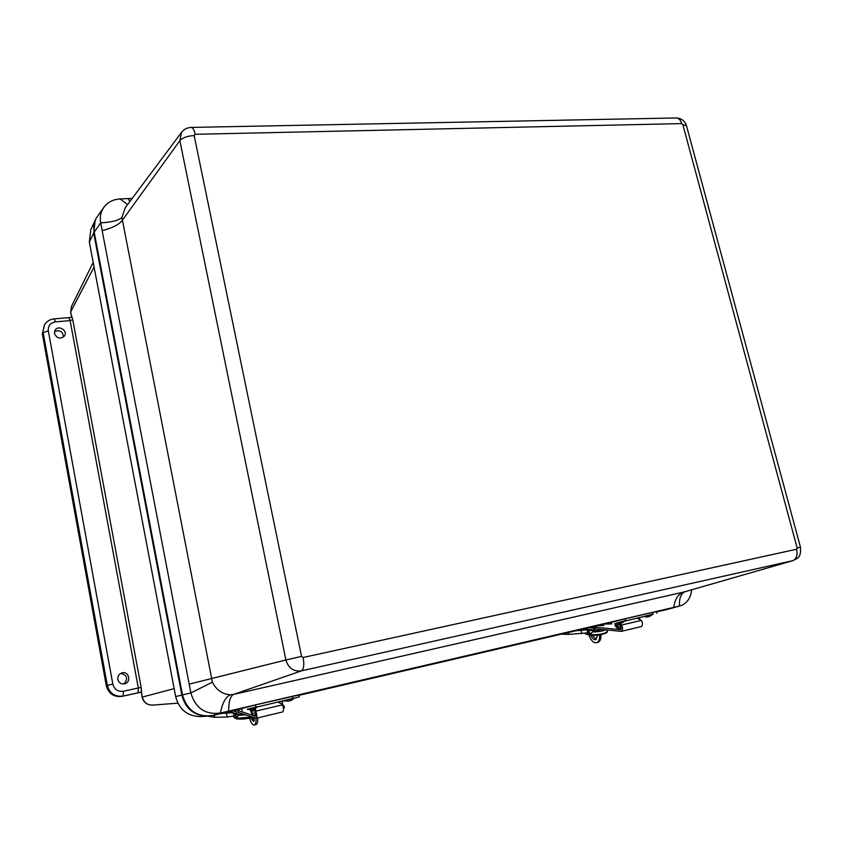 <?xml version="1.0" encoding="UTF-8"?>
<svg xmlns="http://www.w3.org/2000/svg" width="843" height="843" viewBox="0 0 843 843"><rect width="100%" height="100%" fill="white"/><g stroke="black" fill="none" stroke-linecap="round" stroke-linejoin="round"><path stroke-width="1.26" d="M117.872 679.511C117.567 676.244 118.937 674.042 121.972 672.893C128.673 670.722 131.698 681.829 124.912 683.747C121.308 684.463 118.958 683.051 117.872 679.511M123.921 683.968C128.336 678.668 127.304 675.127 120.823 673.357M54.437 333.512L55.143 330.045C58.494 324.639 68.135 330.698 64.5 335.914C60.348 339.381 56.997 338.58 54.437 333.512M63.478 337.052C62.898 331.457 59.906 329.613 54.489 331.52M95.09 220.455L90.759 229.844L89.326 242.046L175.66 696.56C179.011 709.237 186.956 715.897 199.485 716.55L200.381 716.508M96.228 218.316L95.217 220.181L93.71 233.058L181.835 695.075C185.386 708.489 193.785 715.538 207.009 716.234L211.035 715.802M70.612 312.374L71.423 306.546L70.612 312.374L72.761 319.729L70.127 320.614L68.789 317.642L54.215 318.875L55.533 321.857L70.127 320.614L138.326 687.993L123.405 691.239L123.162 696.055L138.052 692.798L138.326 687.993L141.129 687.351L142.13 697.14L141.139 690.638M44.468 324.808L42.34 333.923L106.292 685.728C108.61 693.757 113.879 697.298 122.087 696.35L141.202 692.166M596.486 628.92L595.369 629.184L594.926 627.93L595.885 626.096M586.97 628.172L587.782 629.805L582.408 629.236M601.512 629.436L595.221 630.849L594.146 630.048L593.704 626.602M604.842 629.774L603.714 629.658M588.562 630.269L590.153 630.311M637.139 618.14L641.386 620.385C642.946 623.356 642.861 625.432 641.144 626.623L621.196 631.375C622.893 630.185 622.966 628.088 621.428 625.085L620.49 623.251M620.258 623.314L620.754 629.7L594.989 627.16M595.137 628.783L621.196 631.375M597.792 625.654L603.862 625.506L600.016 625.127M604.463 624.094L610.543 623.946L606.675 623.578M591.586 633.156L589.289 633.188L588.899 630.49L589.636 630.311M591.396 630.448L588.899 630.49M605.643 629.858C602.482 631.207 598.045 631.923 592.344 631.987L590.321 634.927L589.078 635.042L589.015 634.368L590.511 634.537M605.095 629.805C602.134 631.08 597.961 631.755 592.566 631.818L592.344 631.987M606.591 632.271C603.915 634.526 598.351 635.485 589.91 635.148M589.078 635.042L585.653 633.968L585.295 633.42L585.969 633.346L586.696 634.431M589.015 634.368L586.623 633.757M575.822 630.775L586.106 629.89M588.54 630.142L588.899 632.598L587.676 632.882L568.435 634.389L561.491 634.115M590.932 635.253C592.186 638.393 593.767 639.869 595.653 639.679L597.803 635.074M592.355 635.316L596.254 639.405M599.615 634.853C599.879 639.257 598.825 641.892 596.475 642.756C593.324 642.977 590.848 640.406 589.057 635.032M600.922 634.631C601.164 638.983 600.111 641.586 597.771 642.45L596.475 642.756M239.275 712.693L238.295 712.904L237.779 711.481L239.191 709.29M231.604 711.06L232.594 712.915L228.969 711.682M242.679 713.842L237.621 714.738L235.987 711.84L236.209 709.985M277.905 702.187L282.078 704.01L282.468 704.864C283.733 708.415 283.806 710.775 282.69 711.945L256.082 718.278C257.157 717.108 257.062 714.727 255.819 711.134L255.461 708.362M255.292 708.826L255.671 716.318L252.763 715.391M251.867 715.096L237.937 710.449M237.958 712.251L256.082 718.278C256.209 722.24 255.608 724.474 254.28 725.001C252.584 725.106 250.951 722.809 249.402 718.11M237.663 716.539L235.903 716.434L235.566 714.032M245.756 714.875L238.327 715.317L236.462 718.658L235.587 717.793L236.714 718.057M245.313 714.727L238.327 715.317M252.668 717.203C246.725 718.942 241.298 719.448 236.377 718.742M235.671 718.563L233.037 716.318M233.132 716.297L233.827 716.139L234.038 717.604M235.587 717.793L233.943 716.835M221.393 713.441L231.804 712.746M235.355 713.968L235.608 715.718L227.062 717.056L214.291 717.267L208.105 716.181M250.603 717.836L253.522 721.429L254.744 717.909M252.268 717.372L254.249 720.712M257.789 717.867C257.916 721.829 257.305 724.074 255.977 724.59L254.28 725.001M691.681 589.805C690.691 598.34 686.771 603.736 679.922 605.959L220.36 713.052C205.249 714.938 195.418 708.236 190.876 692.925L100.675 222.837C99.643 216.988 100.728 211.793 103.9 207.252C107.778 202.13 113.194 199.369 120.127 198.937L132.193 198.411M241.825 708.678L212.668 715.475C197.178 717.425 187.114 710.575 182.478 694.917L190.876 692.925L212.394 682.219L121.887 217.462C118.473 220.508 111.402 222.299 100.675 222.837L94.195 232.246C93.141 226.261 94.258 220.929 97.525 216.261L103.71 207.526M127.578 204.586L120.127 198.937M121.887 217.462L125.259 207.694L181.477 132.425M212.668 715.475L220.36 713.052C222.499 702.535 225.924 696.434 230.634 694.758C222.721 694.432 216.64 690.248 212.394 682.219M228.643 711.123C228.695 701.481 230.381 695.896 233.701 694.379L230.634 694.758M667.213 609.436L679.532 606.054C679.026 598.825 680.712 594.083 684.59 591.839M684.4 591.902L233.701 694.379L301.436 670.88C303.817 669.321 304.376 664.864 303.122 657.498L301.552 656.391L285.903 659.974C288.39 668.141 293.564 671.776 301.436 670.88L792.968 560.627L684.39 591.902M666.55 609.615L656.497 611.955M611.354 622.492L298.991 695.349M182.478 694.917L94.195 232.246M652.493 614.463L616.244 623.114M611.765 624.02L611.312 622.345L625.19 618.773L656.391 611.596L656.845 613.24M639.479 618.52L640.132 617.508L652.45 614.326L643.673 616.496L647.076 617.013L649.742 616.349L647.076 617.013M616.349 623.125L616.128 625.675L618.277 627.108L618.72 628.773L618.13 628.931L615.2 625.928L614.884 623.377M621.502 628.109L618.72 628.773M621.038 626.454L618.277 627.108M291.067 700.459L287.979 701.197L291.067 700.459L294.312 698.331L284.133 700.575L299.328 696.898L247.399 709.353M242.194 710.417L241.783 708.457L255.408 704.948L298.907 694.969L299.328 696.898M283.533 706.076L282.342 703.547L282.595 701.165L284.165 700.754M250.782 709.753L251.045 711.503L252.584 713.368L252.594 715.433L250.097 709.68M284.481 707.867L283.385 708.131L284.481 707.867L284.059 705.949L282.974 706.202M256.082 714.611L252.995 715.317M255.65 712.651L252.584 713.368M625.042 620.743L616.233 623.103L625.042 620.743M619.7 623.441L622.303 622.787L619.7 623.441M254.407 709.047L251.277 709.806L254.407 709.047L257.684 706.687L247.368 709.174L257.716 706.898M284.175 700.786L287.979 701.197M138.052 692.798L141.192 692.103M123.405 691.239C117.904 691.861 114.374 689.49 112.825 684.116L107.324 685.401C109.643 693.452 114.922 697.013 123.162 696.055L122.087 696.35M112.825 684.116L48.325 330.899L43.141 332.606L107.324 685.401L106.292 685.728M54.215 318.875C50 319.318 46.786 321.246 44.574 324.65L42.34 333.923M48.325 330.899C47.946 325.82 50.348 322.806 55.533 321.857M141.129 687.351L72.761 319.729M94.068 267.02L70.707 311.815L71.803 317.674M174.153 688.636L142.33 697.077C143.732 702.335 147.072 705.022 152.372 705.127C146.935 705.022 143.521 702.367 142.13 697.14M152.741 705.096L177.873 703.167M181.835 695.075L175.66 696.56M93.71 233.058L89.326 242.046M594.146 630.048L587.434 629.352M593.567 628.193L588.909 627.719M603.873 629.742L601.333 629.479M620.385 625.506L620.922 624.378M641.386 620.385L621.428 625.085M607.129 630.016L607.245 631.302C605.4 633.683 599.763 634.821 590.363 634.716M568.171 632.556L568.435 634.389M563.124 634.305L563.05 633.757M568.814 634.368L568.54 632.471M587.676 632.882L587.255 630.016M581.586 633.725L581.112 630.501M236.683 713.958L232.162 712.409M235.987 711.84L232.837 710.775M255.144 711.492L255.44 710.27M282.468 704.864L255.819 711.134M251.815 716.919L236.514 718.341M213.985 715.17L214.291 717.267M209.802 716.803L209.686 716.023M214.649 717.267L214.343 715.085M233.985 716.107L233.595 713.357M227.062 717.056L226.535 713.347M189.19 684.137L285.903 659.974L179.854 140.655L122.077 220.634C118.852 224.691 112.214 228.031 102.182 230.666M129.864 201.519L128.178 198.579M673.757 607.403C674.874 599.078 678.193 593.978 683.715 592.081L792.662 560.711C796.477 559.025 797.784 555.2 796.582 549.236L303.122 657.498M181.582 132.277L179.854 140.655C182.615 137.683 187.378 135.986 194.153 135.554L195.165 134.3C194.164 129.875 192.847 127.578 191.203 127.419C187.251 127.588 184.037 129.2 181.582 132.277M301.552 656.391L194.153 135.554M195.165 134.3L681.702 123.594L682.819 124.574L797.141 547.929L800.481 547.244C801.314 558.414 797.099 558.192 792.968 560.627M191.245 127.419L676.139 117.967C678.731 118.073 680.586 119.948 681.702 123.594M800.481 547.244L686.508 125.818L682.819 124.574M797.141 547.929L796.582 549.236M95.027 238.569L182.236 693.62M180.897 688.71L182.193 693.389M94.5 233.859L181.277 688.615M94.532 234.017L95.301 238.063M625.643 620.459L625.19 618.773M653.199 614.01L652.745 612.355M621.502 628.13L618.13 628.931L621.502 628.13M620.016 624.768L616.128 625.675M619.942 624.252L616.001 625.179M637.719 618.077L640.132 617.508M255.829 706.919L255.408 704.948M292.711 698.299L292.289 696.36M284.07 707.983L283.396 708.141M254.944 710.586L251.045 711.503M255.018 709.964L250.919 710.923M278.643 702.093L282.595 701.165M71.507 317.21L68.789 317.642M71.423 306.546L93.194 262.415M199.485 716.55L207.009 716.234M581.628 629.426L595.221 630.849M604.252 629.847L601.112 629.531M607.245 631.302C609.268 633.04 597.539 636.265 589.584 635.137M585.653 633.968L585.158 633.356M228.79 711.713L237.621 714.738M236.135 718.763C241.035 719.511 246.567 719.005 252.731 717.224M686.508 125.818C684.864 120.844 681.407 118.231 676.139 117.967M679.922 605.959L666.95 609.51M182.299 693.947L94.469 233.68M622.303 622.787L625.085 620.922M619.616 623.451L616.233 623.103M649.742 616.349L652.503 614.505M251.277 709.806L247.41 709.385"/></g></svg>
